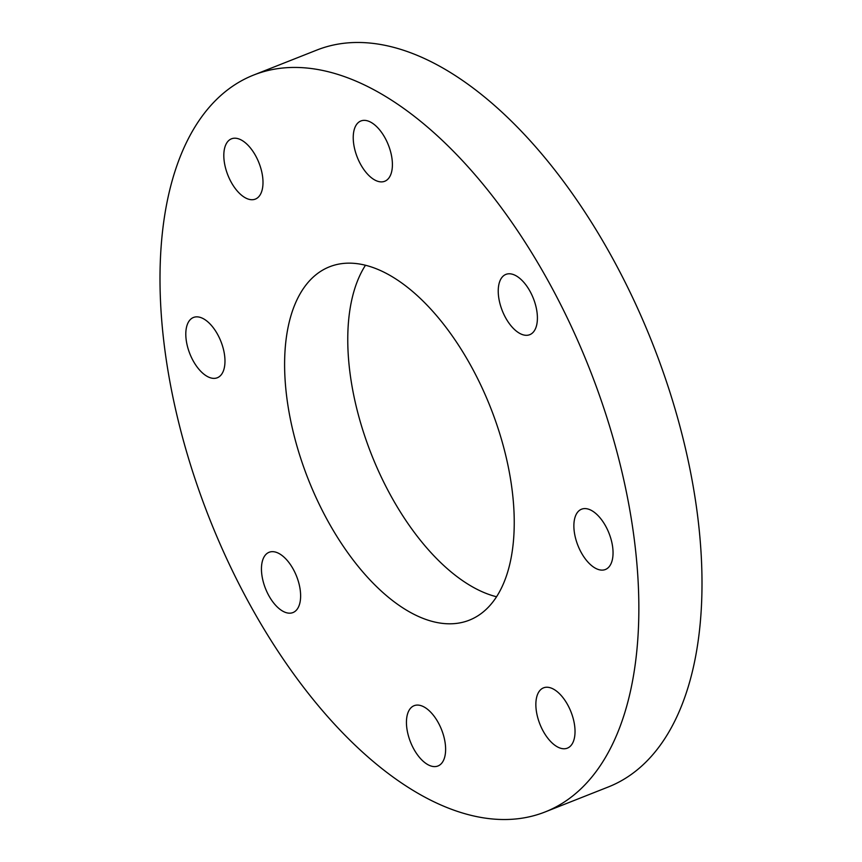 <?xml version="1.0" encoding="UTF-8"?>
<svg xmlns="http://www.w3.org/2000/svg" width="862" height="862" viewBox="0 0 862 862"><rect width="100%" height="100%" fill="white"/><g stroke="black" fill="none" stroke-linecap="round" stroke-linejoin="round"><path stroke-width="1.29" d="M552.779 688.76A32.422 16.712 -111.6 0 0 543.523 687.854A32.422 16.712 -111.6 0 0 537.371 716.214A32.422 16.712 -111.6 0 0 558.102 747.235A32.422 16.712 -111.6 0 0 567.358 748.151A32.422 16.712 -111.6 0 0 573.521 719.781A32.422 16.712 -111.6 0 0 552.779 688.76M590.804 510.11A32.422 16.712 -111.6 0 0 581.548 509.205A32.422 16.712 -111.6 0 0 575.385 537.565A32.422 16.712 -111.6 0 0 596.127 568.586A32.422 16.712 -111.6 0 0 605.383 569.502A32.422 16.712 -111.6 0 0 611.535 541.131A32.422 16.712 -111.6 0 0 590.804 510.11M515.153 275.301A32.422 16.712 -111.6 0 0 505.897 274.396A32.422 16.712 -111.6 0 0 499.744 302.756A32.422 16.712 -111.6 0 0 520.476 333.777A32.422 16.712 -111.6 0 0 529.731 334.693A32.422 16.712 -111.6 0 0 535.895 306.322A32.422 16.712 -111.6 0 0 515.153 275.301M370.154 121.887A32.422 16.712 -111.6 0 0 360.898 120.971A32.422 16.712 -111.6 0 0 354.745 149.341A32.422 16.712 -111.6 0 0 375.476 180.363A32.422 16.712 -111.6 0 0 384.732 181.268A32.422 16.712 -111.6 0 0 390.895 152.897A32.422 16.712 -111.6 0 0 370.154 121.887M240.746 139.73A32.422 16.712 -111.6 0 0 231.49 138.814A32.422 16.712 -111.6 0 0 225.327 167.185A32.422 16.712 -111.6 0 0 246.069 198.195A32.422 16.712 -111.6 0 0 255.324 199.111A32.422 16.712 -111.6 0 0 261.488 170.741A32.422 16.712 -111.6 0 0 240.746 139.73M202.732 318.38A32.422 16.712 -111.6 0 0 193.476 317.464A32.422 16.712 -111.6 0 0 187.313 345.834A32.422 16.712 -111.6 0 0 208.054 376.845A32.422 16.712 -111.6 0 0 217.31 377.761A32.422 16.712 -111.6 0 0 223.463 349.39A32.422 16.712 -111.6 0 0 202.732 318.38M278.372 553.188A32.422 16.712 -111.6 0 0 269.116 552.273A32.422 16.712 -111.6 0 0 262.964 580.643A32.422 16.712 -111.6 0 0 283.695 611.654A32.422 16.712 -111.6 0 0 292.951 612.57A32.422 16.712 -111.6 0 0 299.114 584.199A32.422 16.712 -111.6 0 0 278.372 553.188M423.371 706.603A32.422 16.712 -111.6 0 0 414.116 705.698A32.422 16.712 -111.6 0 0 407.952 734.058A32.422 16.712 -111.6 0 0 428.694 765.079A32.422 16.712 -111.6 0 0 437.95 765.984A32.422 16.712 -111.6 0 0 444.113 737.624A32.422 16.712 -111.6 0 0 423.371 706.603M496.523 596.752A190.006 97.956 68.4 0 1 478.173 589.877A190.006 97.956 68.4 0 1 366.07 439.943A190.006 97.956 68.4 0 1 365.477 265.248M415.021 614.832A190.006 97.956 68.4 0 1 293.479 433.047A190.006 97.956 68.4 0 1 329.575 266.778A190.006 97.956 68.4 0 1 383.827 272.123A190.006 97.956 68.4 0 1 505.369 453.918A190.006 97.956 68.4 0 1 469.273 620.187A190.006 97.956 68.4 0 1 415.021 614.832M366.91 86.157A396.218 204.262 68.4 0 1 620.349 465.243A396.218 204.262 68.4 0 1 545.086 811.961A396.218 204.262 68.4 0 1 431.948 800.809A396.218 204.262 68.4 0 1 178.499 421.712A396.218 204.262 68.4 0 1 253.762 75.005A396.218 204.262 68.4 0 1 366.91 86.157M253.762 75.005L316.914 50.039A396.218 204.262 68.4 0 1 430.052 61.191A396.218 204.262 68.4 0 1 683.501 440.288A396.218 204.262 68.4 0 1 608.238 786.995L545.086 811.961"/></g></svg>
